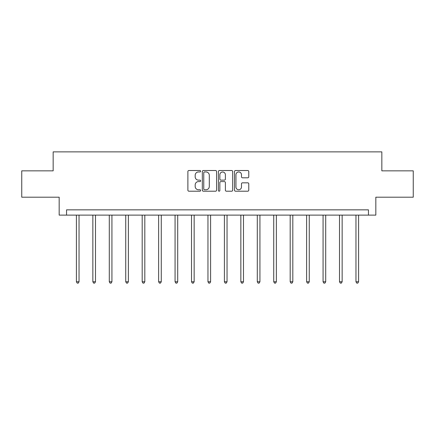 <?xml version="1.0" encoding="UTF-8"?>
<svg xmlns="http://www.w3.org/2000/svg" width="435" height="435" viewBox="0 0 435 435"><rect width="100%" height="100%" fill="white"/><g stroke="black" fill="none" stroke-linecap="round" stroke-linejoin="round"><path stroke-width="0.65" d="M200.633 171.238A0.723 0.723 0 0 0 199.91 170.515L188.915 170.515A1.033 1.033 0 0 0 187.882 171.548L187.882 190.171A1.033 1.033 0 0 0 188.915 191.204L199.91 191.204A0.723 0.723 0 0 0 200.633 190.481A0.723 0.723 0 0 0 199.91 189.758L198.485 189.758A3.311 3.311 0 0 1 195.179 186.446L195.179 184.897A3.311 3.311 0 0 1 198.485 181.585L199.91 181.585A0.723 0.723 0 0 0 200.633 180.857A0.723 0.723 0 0 0 199.91 180.133L198.485 180.133A3.311 3.311 0 0 1 195.179 176.822L195.179 175.272A3.311 3.311 0 0 1 198.485 171.961L199.91 171.961A0.723 0.723 0 0 0 200.633 171.238M247.738 177.806A1.033 1.033 0 0 0 248.771 176.773L248.771 171.548A1.033 1.033 0 0 0 247.738 170.515L235.531 170.515A1.033 1.033 0 0 0 234.492 171.548L234.492 190.171A1.033 1.033 0 0 0 235.531 191.204L247.738 191.204A1.033 1.033 0 0 0 248.771 190.171L248.771 183.858A1.033 1.033 0 0 0 247.738 182.825L242.512 182.825A1.033 1.033 0 0 0 241.479 183.858L241.479 186.99A2.768 2.768 0 0 1 238.712 189.758A2.768 2.768 0 0 1 235.944 186.99L235.944 174.729A2.768 2.768 0 0 1 238.712 171.961A2.768 2.768 0 0 1 241.479 174.729L241.479 176.773A1.033 1.033 0 0 0 242.512 177.806L247.738 177.806M368.45 215.118L375.829 215.118L375.829 197.196L413.25 197.196L413.25 170.846L381.838 170.846L381.838 151.869L53.162 151.869L53.162 170.846L21.75 170.846L21.75 197.196L59.171 197.196L59.171 215.118L368.45 215.118L368.45 209.849L66.55 209.849L66.55 215.118M216.592 171.548A1.033 1.033 0 0 0 215.559 170.515L203.352 170.515A1.033 1.033 0 0 0 202.318 171.548L202.318 190.171A1.033 1.033 0 0 0 203.352 191.204L215.559 191.204A1.033 1.033 0 0 0 216.592 190.171L216.592 171.548M219.441 170.515L231.648 170.515A1.033 1.033 0 0 1 232.681 171.548L232.681 190.171A1.033 1.033 0 0 1 231.648 191.204L226.423 191.204A1.033 1.033 0 0 1 225.39 190.171L225.39 182.618A1.033 1.033 0 0 0 224.357 181.585L220.888 181.585A1.033 1.033 0 0 0 219.854 182.618L219.854 190.481A0.723 0.723 0 0 1 219.131 191.204A0.723 0.723 0 0 1 218.408 190.481L218.408 171.548A1.033 1.033 0 0 1 219.441 170.515M204.488 171.961A0.723 0.723 0 0 0 203.765 172.684L203.765 189.035A0.723 0.723 0 0 0 204.488 189.758L205.989 189.758A3.311 3.311 0 0 0 209.3 186.446L209.3 175.272A3.311 3.311 0 0 0 205.989 171.961L204.488 171.961M225.39 174.778A2.768 2.768 0 0 0 222.622 172.01A2.768 2.768 0 0 0 219.854 174.778L219.854 179.1A1.033 1.033 0 0 0 220.888 180.133L224.357 180.133A1.033 1.033 0 0 0 225.39 179.1L225.39 174.778M76.408 215.118L76.408 281.76L79.04 281.76L79.04 215.118M79.04 281.76L78.251 283.131L77.196 283.131L76.408 281.76M92.851 215.118L92.851 281.76L95.488 281.76L95.488 215.118M95.488 281.76L94.694 283.131L93.639 283.131L92.851 281.76M109.294 215.118L109.294 281.76L111.931 281.76L111.931 215.118M111.931 281.76L111.137 283.131L110.088 283.131L109.294 281.76M125.737 215.118L125.737 281.76L128.374 281.76L128.374 215.118M128.374 281.76L127.585 283.131L126.531 283.131L125.737 281.76M142.185 215.118L142.185 281.76L144.817 281.76L144.817 215.118M144.817 281.76L144.028 283.131L142.974 283.131L142.185 281.76M158.628 215.118L158.628 281.76L161.265 281.76L161.265 215.118M161.265 281.76L160.471 283.131L159.417 283.131L158.628 281.76M175.071 215.118L175.071 281.76L177.708 281.76L177.708 215.118M177.708 281.76L176.915 283.131L175.86 283.131L175.071 281.76M191.514 215.118L191.514 281.76L194.151 281.76L194.151 215.118M194.151 281.76L193.363 283.131L192.308 283.131L191.514 281.76M207.963 215.118L207.963 281.76L210.594 281.76L210.594 215.118M210.594 281.76L209.806 283.131L208.751 283.131L207.963 281.76M224.406 215.118L224.406 281.76L227.037 281.76L227.037 215.118M227.037 281.76L226.249 283.131L225.194 283.131L224.406 281.76M240.849 215.118L240.849 281.76L243.486 281.76L243.486 215.118M243.486 281.76L242.692 283.131L241.637 283.131L240.849 281.76M257.292 215.118L257.292 281.76L259.929 281.76L259.929 215.118M259.929 281.76L259.14 283.131L258.085 283.131L257.292 281.76M273.735 215.118L273.735 281.76L276.372 281.76L276.372 215.118M276.372 281.76L275.583 283.131L274.528 283.131L273.735 281.76M290.183 215.118L290.183 281.76L292.815 281.76L292.815 215.118M292.815 281.76L292.026 283.131L290.971 283.131L290.183 281.76M306.626 215.118L306.626 281.76L309.263 281.76L309.263 215.118M309.263 281.76L308.469 283.131L307.414 283.131L306.626 281.76M323.069 215.118L323.069 281.76L325.706 281.76L325.706 215.118M325.706 281.76L324.912 283.131L323.863 283.131L323.069 281.76M339.512 215.118L339.512 281.76L342.149 281.76L342.149 215.118M342.149 281.76L341.361 283.131L340.306 283.131L339.512 281.76M355.96 215.118L355.96 281.76L358.592 281.76L358.592 215.118M358.592 281.76L357.804 283.131L356.749 283.131L355.96 281.76"/></g></svg>
